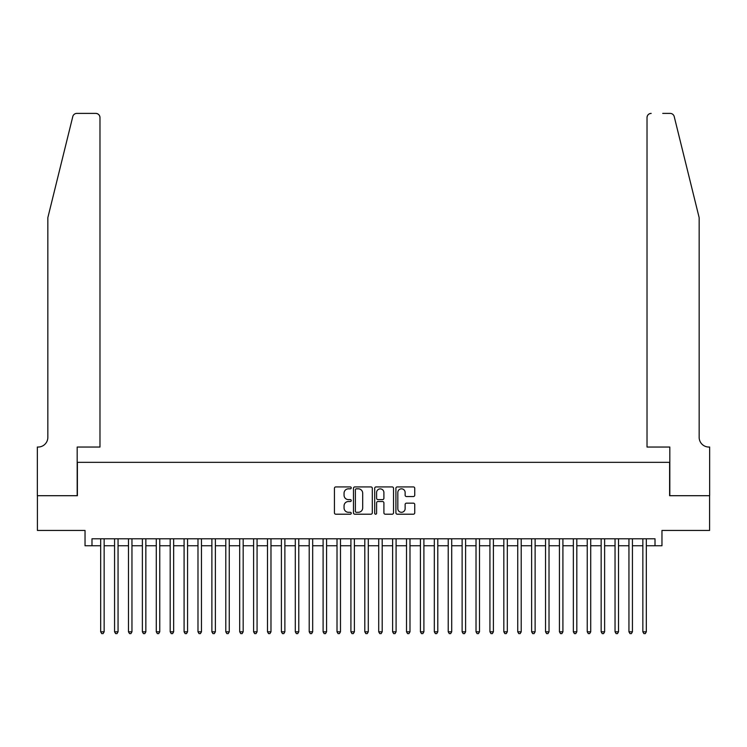 <?xml version="1.0" encoding="UTF-8"?>
<svg xmlns="http://www.w3.org/2000/svg" width="747" height="747" viewBox="0 0 747 747"><rect width="100%" height="100%" fill="white"/><g stroke="black" fill="none" stroke-linecap="round" stroke-linejoin="round"><path stroke-width="1.12" d="M351.258 487.875A0.952 0.952 0 0 0 350.306 486.923L335.805 486.923A1.363 1.363 0 0 0 334.441 488.286L334.441 512.844A1.363 1.363 0 0 0 335.805 514.207L350.306 514.207A0.952 0.952 0 0 0 351.258 513.254A0.952 0.952 0 0 0 350.306 512.302L348.429 512.302A4.37 4.37 0 0 1 344.059 507.932L344.059 505.887A4.37 4.37 0 0 1 348.429 501.517L350.306 501.517A0.952 0.952 0 0 0 351.258 500.565A0.952 0.952 0 0 0 350.306 499.612L348.429 499.612A4.37 4.37 0 0 1 344.059 495.242L344.059 493.197A4.37 4.37 0 0 1 348.429 488.827L350.306 488.827A0.952 0.952 0 0 0 351.258 487.875M413.38 496.54A1.363 1.363 0 0 0 414.744 495.177L414.744 488.286A1.363 1.363 0 0 0 413.38 486.923L397.273 486.923A1.363 1.363 0 0 0 395.91 488.286L395.91 512.844A1.363 1.363 0 0 0 397.273 514.207L413.38 514.207A1.363 1.363 0 0 0 414.744 512.844L414.744 504.524A1.363 1.363 0 0 0 413.38 503.161L406.489 503.161A1.363 1.363 0 0 0 405.126 504.524L405.126 508.651A3.651 3.651 0 0 1 401.475 512.302A3.651 3.651 0 0 1 397.824 508.651L397.824 492.478A3.651 3.651 0 0 1 401.475 488.827A3.651 3.651 0 0 1 405.126 492.478L405.126 495.177A1.363 1.363 0 0 0 406.489 496.54L413.38 496.54M91.984 545.749L91.984 538.792L655.016 538.792L655.016 545.749L661.963 545.749L661.963 530.454L709.585 530.454L709.585 495.7L669.611 495.7L669.611 462.337L77.389 462.337L77.389 495.7L37.415 495.7L37.415 530.454L85.037 530.454L85.037 545.749L100.677 545.749M372.305 488.286A1.363 1.363 0 0 0 370.942 486.923L354.844 486.923A1.363 1.363 0 0 0 353.471 488.286L353.471 512.844A1.363 1.363 0 0 0 354.844 514.207L370.942 514.207A1.363 1.363 0 0 0 372.305 512.844L372.305 488.286M376.058 486.923L392.156 486.923A1.363 1.363 0 0 1 393.529 488.286L393.529 512.844A1.363 1.363 0 0 1 392.156 514.207L385.265 514.207A1.363 1.363 0 0 1 383.902 512.844L383.902 502.88A1.363 1.363 0 0 0 382.539 501.517L377.973 501.517A1.363 1.363 0 0 0 376.6 502.88L376.6 513.254A0.952 0.952 0 0 1 375.648 514.207A0.952 0.952 0 0 1 374.695 513.254L374.695 488.286A1.363 1.363 0 0 1 376.058 486.923M104.15 545.749L114.571 545.749M118.054 545.749L128.475 545.749M131.958 545.749L142.378 545.749M145.852 545.749L156.282 545.749M159.755 545.749L170.185 545.749M173.659 545.749L184.089 545.749M187.562 545.749L197.983 545.749M201.466 545.749L211.887 545.749M215.369 545.749L225.79 545.749M229.264 545.749L239.694 545.749M243.167 545.749L253.597 545.749M257.071 545.749L267.501 545.749M270.974 545.749L281.395 545.749M284.878 545.749L295.298 545.749M298.781 545.749L309.202 545.749M312.676 545.749L323.106 545.749M326.579 545.749L337.009 545.749M340.483 545.749L350.913 545.749M354.386 545.749L364.807 545.749M368.29 545.749L378.71 545.749M382.193 545.749L392.614 545.749M396.087 545.749L406.517 545.749M409.991 545.749L420.421 545.749M423.894 545.749L434.324 545.749M437.798 545.749L448.219 545.749M451.702 545.749L462.122 545.749M465.605 545.749L476.026 545.749M479.499 545.749L489.929 545.749M493.403 545.749L503.833 545.749M507.306 545.749L517.736 545.749M521.21 545.749L531.631 545.749M535.113 545.749L545.534 545.749M549.017 545.749L559.438 545.749M562.911 545.749L573.341 545.749M576.815 545.749L587.245 545.749M590.718 545.749L601.148 545.749M604.622 545.749L615.042 545.749M618.525 545.749L628.946 545.749M632.429 545.749L642.85 545.749M646.323 545.749L655.016 545.749M356.338 488.827A0.952 0.952 0 0 0 355.385 489.78L355.385 511.34A0.952 0.952 0 0 0 356.338 512.302L358.317 512.302A4.37 4.37 0 0 0 362.687 507.932L362.687 493.197A4.37 4.37 0 0 0 358.317 488.827L356.338 488.827M383.902 492.544A3.651 3.651 0 0 0 380.251 488.893A3.651 3.651 0 0 0 376.6 492.544L376.6 498.249A1.363 1.363 0 0 0 377.973 499.612L382.539 499.612A1.363 1.363 0 0 0 383.902 498.249L383.902 492.544M104.15 538.792L104.15 631.803L100.677 631.803L100.677 538.792M104.15 631.803L103.105 633.605L101.713 633.605L100.677 631.803M72.786 116.569C73.841 114.282 73.841 114.282 72.786 116.569L47.845 217.657L47.845 437.312A9.73 9.73 0 0 1 38.116 447.042L37.35 447.042L37.35 495.7L77.184 495.7L77.184 447.042L99.977 447.042L99.977 117.568A4.174 4.174 0 0 0 95.812 113.395L76.829 113.395A4.174 4.174 0 0 0 72.786 116.569M84.271 113.395L95.812 113.395C98.324 113.656 99.715 115.047 99.977 117.568L99.977 447.042M47.845 437.312A9.73 9.73 0 0 1 38.116 447.042M691.507 186.657L674.214 116.569C673.159 114.282 673.159 114.282 674.214 116.569L699.155 217.657L699.155 437.312A9.73 9.73 0 0 0 708.884 447.042L709.65 447.042L709.65 495.7L669.816 495.7L669.816 447.042L647.023 447.042L647.023 117.568L647.023 447.042M662.729 113.395L670.171 113.395A4.174 4.174 0 0 1 674.214 116.569M651.188 113.395A4.174 4.174 0 0 0 647.023 117.568C647.285 115.047 648.676 113.656 651.188 113.395M699.155 437.312A9.73 9.73 0 0 0 708.884 447.042M118.054 538.792L118.054 631.803L114.571 631.803L114.571 538.792M118.054 631.803L117.008 633.605L115.617 633.605L114.571 631.803M131.958 538.792L131.958 631.803L128.475 631.803L128.475 538.792M131.958 631.803L130.912 633.605L129.52 633.605L128.475 631.803M145.852 538.792L145.852 631.803L142.378 631.803L142.378 538.792M145.852 631.803L144.815 633.605L143.424 633.605L142.378 631.803M159.755 538.792L159.755 631.803L156.282 631.803L156.282 538.792M159.755 631.803L158.719 633.605L157.328 633.605L156.282 631.803M173.659 538.792L173.659 631.803L170.185 631.803L170.185 538.792M173.659 631.803L172.613 633.605L171.222 633.605L170.185 631.803M187.562 538.792L187.562 631.803L184.089 631.803L184.089 538.792M187.562 631.803L186.517 633.605L185.125 633.605L184.089 631.803M201.466 538.792L201.466 631.803L197.983 631.803L197.983 538.792M201.466 631.803L200.42 633.605L199.029 633.605L197.983 631.803M215.369 538.792L215.369 631.803L211.887 631.803L211.887 538.792M215.369 631.803L214.324 633.605L212.932 633.605L211.887 631.803M229.264 538.792L229.264 631.803L225.79 631.803L225.79 538.792M229.264 631.803L228.227 633.605L226.836 633.605L225.79 631.803M243.167 538.792L243.167 631.803L239.694 631.803L239.694 538.792M243.167 631.803L242.131 633.605L240.739 633.605L239.694 631.803M257.071 538.792L257.071 631.803L253.597 631.803L253.597 538.792M257.071 631.803L256.025 633.605L254.634 633.605L253.597 631.803M270.974 538.792L270.974 631.803L267.501 631.803L267.501 538.792M270.974 631.803L269.928 633.605L268.537 633.605L267.501 631.803M284.878 538.792L284.878 631.803L281.395 631.803L281.395 538.792M284.878 631.803L283.832 633.605L282.441 633.605L281.395 631.803M298.781 538.792L298.781 631.803L295.298 631.803L295.298 538.792M298.781 631.803L297.736 633.605L296.344 633.605L295.298 631.803M312.676 538.792L312.676 631.803L309.202 631.803L309.202 538.792M312.676 631.803L311.639 633.605L310.248 633.605L309.202 631.803M326.579 538.792L326.579 631.803L323.106 631.803L323.106 538.792M326.579 631.803L325.543 633.605L324.151 633.605L323.106 631.803M340.483 538.792L340.483 631.803L337.009 631.803L337.009 538.792M340.483 631.803L339.437 633.605L338.046 633.605L337.009 631.803M354.386 538.792L354.386 631.803L350.913 631.803L350.913 538.792M354.386 631.803L353.34 633.605L351.949 633.605L350.913 631.803M368.29 538.792L368.29 631.803L364.807 631.803L364.807 538.792M368.29 631.803L367.244 633.605L365.853 633.605L364.807 631.803M382.193 538.792L382.193 631.803L378.71 631.803L378.71 538.792M382.193 631.803L381.147 633.605L379.756 633.605L378.71 631.803M396.087 538.792L396.087 631.803L392.614 631.803L392.614 538.792M396.087 631.803L395.051 633.605L393.66 633.605L392.614 631.803M409.991 538.792L409.991 631.803L406.517 631.803L406.517 538.792M409.991 631.803L408.954 633.605L407.563 633.605L406.517 631.803M423.894 538.792L423.894 631.803L420.421 631.803L420.421 538.792M423.894 631.803L422.849 633.605L421.457 633.605L420.421 631.803M437.798 538.792L437.798 631.803L434.324 631.803L434.324 538.792M437.798 631.803L436.752 633.605L435.361 633.605L434.324 631.803M451.702 538.792L451.702 631.803L448.219 631.803L448.219 538.792M451.702 631.803L450.656 633.605L449.264 633.605L448.219 631.803M465.605 538.792L465.605 631.803L462.122 631.803L462.122 538.792M465.605 631.803L464.559 633.605L463.168 633.605L462.122 631.803M479.499 538.792L479.499 631.803L476.026 631.803L476.026 538.792M479.499 631.803L478.463 633.605L477.072 633.605L476.026 631.803M493.403 538.792L493.403 631.803L489.929 631.803L489.929 538.792M493.403 631.803L492.366 633.605L490.975 633.605L489.929 631.803M507.306 538.792L507.306 631.803L503.833 631.803L503.833 538.792M507.306 631.803L506.261 633.605L504.869 633.605L503.833 631.803M521.21 538.792L521.21 631.803L517.736 631.803L517.736 538.792M521.21 631.803L520.164 633.605L518.773 633.605L517.736 631.803M535.113 538.792L535.113 631.803L531.631 631.803L531.631 538.792M535.113 631.803L534.068 633.605L532.676 633.605L531.631 631.803M549.017 538.792L549.017 631.803L545.534 631.803L545.534 538.792M549.017 631.803L547.971 633.605L546.58 633.605L545.534 631.803M562.911 538.792L562.911 631.803L559.438 631.803L559.438 538.792M562.911 631.803L561.875 633.605L560.483 633.605L559.438 631.803M576.815 538.792L576.815 631.803L573.341 631.803L573.341 538.792M576.815 631.803L575.778 633.605L574.387 633.605L573.341 631.803M590.718 538.792L590.718 631.803L587.245 631.803L587.245 538.792M590.718 631.803L589.672 633.605L588.281 633.605L587.245 631.803M604.622 538.792L604.622 631.803L601.148 631.803L601.148 538.792M604.622 631.803L603.576 633.605L602.185 633.605L601.148 631.803M618.525 538.792L618.525 631.803L615.042 631.803L615.042 538.792M618.525 631.803L617.48 633.605L616.088 633.605L615.042 631.803M632.429 538.792L632.429 631.803L628.946 631.803L628.946 538.792M632.429 631.803L631.383 633.605L629.992 633.605L628.946 631.803M646.323 538.792L646.323 631.803L642.85 631.803L642.85 538.792M646.323 631.803L645.287 633.605L643.895 633.605L642.85 631.803"/></g></svg>
